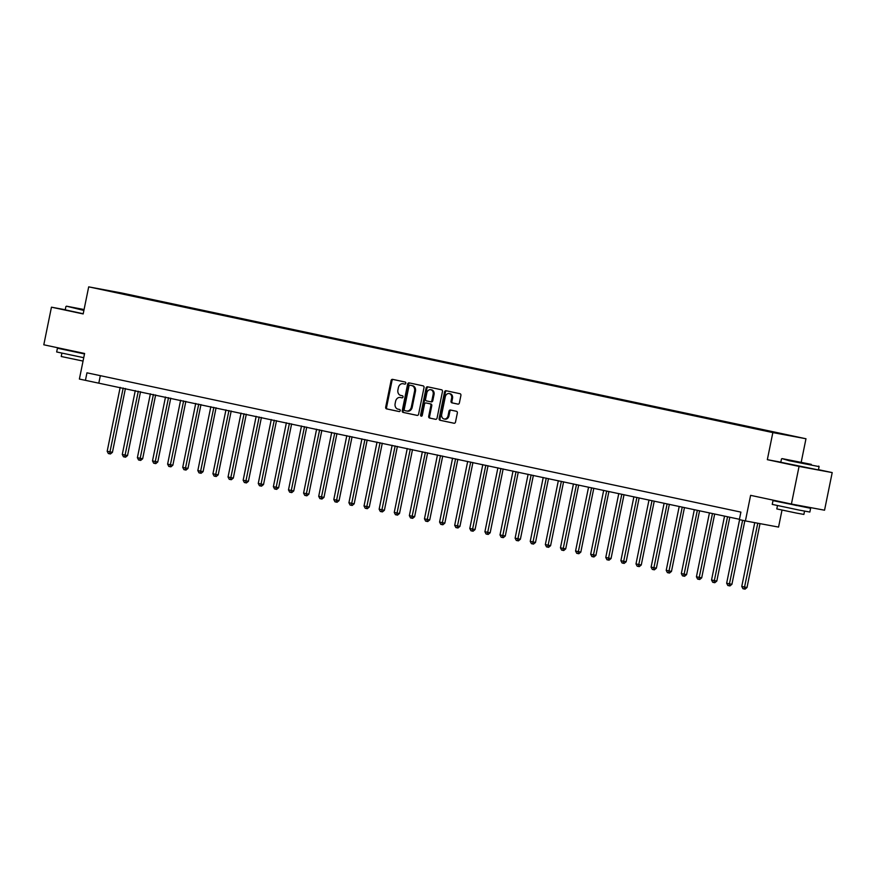 <?xml version="1.0" encoding="UTF-8"?>
<svg xmlns="http://www.w3.org/2000/svg" width="876" height="876" viewBox="0 0 876 876"><rect width="100%" height="100%" fill="white"/><g stroke="black" fill="none" stroke-linecap="round" stroke-linejoin="round"><path stroke-width="1.31" d="M405.807 383.239A1.051 0.854 -79.5 0 0 405.183 382.035L392.579 379.352A1.511 1.215 -79.5 0 0 391.09 380.567L385.681 407.154A1.511 1.215 -79.5 0 0 386.568 408.884L399.171 411.567A1.051 0.854 -79.5 0 0 399.598 409.497L397.967 409.147A4.818 3.876 -79.5 0 1 395.131 403.617L395.58 401.405A4.818 3.876 -79.5 0 1 400.255 397.474A4.818 3.876 -79.5 0 1 400.332 397.485L401.964 397.835A1.051 0.854 -79.5 0 0 402.391 395.766L400.759 395.415A4.818 3.876 -79.5 0 1 397.923 389.886L398.372 387.674A4.818 3.876 -79.5 0 1 403.048 383.743A4.818 3.876 -79.5 0 1 403.135 383.754L404.767 384.104A1.051 0.854 -79.5 0 0 405.807 383.239M794.072 436.281L786.385 434.77L794.072 436.281M457.907 404.121A1.511 1.215 -79.5 0 0 459.396 402.905L460.907 395.448A1.511 1.215 -79.5 0 0 460.031 393.718L446.026 390.729A1.511 1.215 -79.5 0 0 444.537 391.955L439.128 418.531A1.511 1.215 -79.5 0 0 440.015 420.261L454.02 423.25A1.511 1.215 -79.5 0 0 455.509 422.024L457.338 413.012A1.511 1.215 -79.5 0 0 456.451 411.282L450.461 410.012A1.511 1.215 -79.5 0 0 448.972 411.238L448.063 415.706A4.03 3.241 -79.5 0 1 444.154 418.991A4.03 3.241 -79.5 0 1 441.712 414.348L445.282 396.85A4.03 3.241 -79.5 0 1 449.191 393.565A4.03 3.241 -79.5 0 1 451.622 398.208L451.03 401.12A1.511 1.215 -79.5 0 0 451.917 402.85L457.962 404.132M65.251 309.743L51.454 307.18L43.8 344.794L84.6 353.477L79.388 379.056L85.432 380.337L86.965 372.815L740.899 512.11L739.366 519.632L745.41 520.924L778.556 527.078L782.005 510.117M780.823 462.178L767.332 459.67L799.054 466.426L791.411 504.039L750.612 495.345L745.41 520.924M767.332 459.67L772.84 432.591L88.695 286.857L121.83 293.022L805.975 438.756L772.84 432.591M51.454 307.18L83.176 313.936L88.695 286.857M424.017 387.586A1.511 1.215 -79.5 0 0 423.13 385.856L409.125 382.878A1.511 1.215 -79.5 0 0 407.636 384.093L402.237 410.68A1.511 1.215 -79.5 0 0 403.124 412.41L417.118 415.388A1.511 1.215 -79.5 0 0 418.608 414.162L424.017 387.586M427.576 386.809L441.581 389.787A1.511 1.215 -79.5 0 1 442.468 391.517L437.058 418.093A1.511 1.215 -79.5 0 1 435.591 419.319A1.511 1.215 -79.5 0 0 435.591 419.319L429.579 418.038A1.511 1.215 -79.5 0 1 428.692 416.308L430.882 405.533A1.511 1.215 -79.5 0 0 429.996 403.803L426.021 402.96A1.511 1.215 -79.5 0 0 424.531 404.175L422.254 415.399A1.051 0.854 -79.5 0 1 420.589 415.049L426.086 388.024A1.511 1.215 -79.5 0 1 427.576 386.809M799.054 466.426L832.2 472.591L824.546 510.204L791.411 504.039M122.29 293.34L132.386 295.365L122.29 293.34M119.574 293.329L791.466 435.93L138.726 296.734L132.922 296.165M119.519 293.164L133.305 295.727M801.201 462.265L805.975 438.756M832.2 472.591L818.469 469.667M85.432 380.337L739.432 519.282M100.335 375.662L98.868 382.834M138.594 297.38L138.726 296.734M404.942 384.115L404.022 383.918A4.818 3.876 -79.5 0 0 403.945 383.907A4.818 3.876 -79.5 0 0 403.869 383.885M401.077 397.627A4.818 3.876 -79.5 0 1 401.153 397.638A4.818 3.876 -79.5 0 1 401.23 397.649L402.15 397.846M393.258 379.494A1.511 1.215 -79.5 0 0 391.988 380.742L386.579 407.318A1.511 1.215 -79.5 0 0 387.466 409.048L399.357 411.578M409.804 383.02A1.511 1.215 -79.5 0 0 408.534 384.268L403.124 410.844A1.511 1.215 -79.5 0 0 404.011 412.574L417.337 415.41M410.012 385.221A1.051 0.854 -79.5 0 0 408.972 386.075L404.219 409.41A1.051 0.854 -79.5 0 0 404.843 410.614L406.563 410.986A4.818 3.876 -79.5 0 0 406.639 410.997A4.818 3.876 -79.5 0 0 411.326 407.066L414.567 391.123A4.818 3.876 -79.5 0 0 411.731 385.582L410.91 385.385A1.051 0.854 -79.5 0 0 410.888 385.385A1.051 0.854 -79.5 0 0 410.877 385.374L411.731 385.582M406.727 411.008L407.46 411.151A4.818 3.876 -79.5 0 0 407.537 411.162A4.818 3.876 -79.5 0 0 412.224 407.23L411.326 407.066M412.629 385.747A4.818 3.876 -79.5 0 1 415.465 391.287L412.224 407.23M435.788 419.341L429.579 418.038M426.919 403.124L426.897 403.113A1.511 1.215 -79.5 0 0 426.864 403.113A1.511 1.215 -79.5 0 1 426.919 403.124L430.893 403.967A1.511 1.215 -79.5 0 1 431.78 405.697L429.59 416.483A1.511 1.215 -79.5 0 0 430.477 418.213M428.255 386.951A1.511 1.215 -79.5 0 0 426.984 388.199L421.487 415.213A1.051 0.854 -79.5 0 0 421.706 416.188M433.16 394.353A4.03 3.241 -79.5 0 0 430.718 389.71A4.03 3.241 -79.5 0 0 426.809 392.995L425.561 399.16A1.511 1.215 -79.5 0 0 426.448 400.89L430.423 401.734A1.511 1.215 -79.5 0 0 431.901 400.507L433.16 394.353L434.058 394.518A4.03 3.241 -79.5 0 0 431.616 389.875L430.718 389.71M431.342 401.909L431.31 401.898A1.511 1.215 -79.5 0 0 432.799 400.682L431.901 400.507M434.058 394.518L432.799 400.682M449.191 393.565L450.078 393.729A4.03 3.241 -79.5 0 1 452.52 398.372L451.928 401.285A1.511 1.215 -79.5 0 0 452.815 403.015L458.126 404.143M444.154 418.991L445.052 419.155A4.03 3.241 -79.5 0 0 448.961 415.87L448.063 415.706M451.14 410.154A1.511 1.215 -79.5 0 0 449.87 411.402L448.961 415.87M446.705 390.882A1.511 1.215 -79.5 0 0 445.435 392.12L440.026 418.706A1.511 1.215 -79.5 0 0 440.913 420.436L454.228 423.272M120.176 387.378L107.179 451.271L112.435 452.323L125.421 388.495M112.435 452.323L110.453 453.965L109.566 453.801L123.198 388.013M109.566 453.801L108.35 453.538L107.179 451.271M135.276 390.597L122.279 454.48L125.301 455.126L127.546 455.542L140.532 391.714M127.546 455.542L125.564 457.184L124.677 457.02L138.298 391.233M124.677 457.02L123.461 456.757L122.279 454.48M150.387 393.817L137.39 457.699L140.412 458.345L142.657 458.761L155.643 394.934M142.657 458.761L140.675 460.404L139.777 460.239L153.409 394.452M139.777 460.239L138.572 459.977L137.39 457.699M165.498 397.025L152.501 460.918L157.757 461.98L170.754 398.153M157.757 461.98L155.786 463.623L154.888 463.448L168.52 397.671M154.888 463.448L153.683 463.196L152.501 460.918M180.609 400.244L167.612 464.138L170.634 464.784L172.868 465.2L185.854 401.361M172.868 465.2L170.897 466.842L169.999 466.667L183.631 400.89M169.999 466.667L168.794 466.415L167.612 464.138M84.074 309.524L66.456 306.173L83.987 309.984M83.888 310.443L66.456 306.173M84.008 309.874L75.621 308.045L84.052 309.644M83.735 357.693L56.666 351.966L57.433 348.21L66.039 349.754M84.501 353.937L57.433 348.21M83.045 361.076L61.221 356.499L61.9 353.203M83.22 313.75L65.229 309.852L65.908 306.534M84.534 353.795L66.083 349.535M811.307 464.368L782.027 458.597L811.307 464.368M781.48 458.958L780.812 462.276L818.414 469.919L819.093 466.612L789.09 460.71L782.027 458.597M805.843 463.349L791.203 460.469L805.843 463.349M802.077 506.339L810.618 508.288L809.851 512.044L799.481 510.15L772.238 504.39L773.004 500.634L781.622 502.178M810.618 508.288L773.004 500.634M804.551 511.135L803.883 514.431L796.415 513.073L776.804 508.923L777.472 505.627M802.142 506.032L796.404 505.507L781.666 501.959M195.72 403.464L182.723 467.357L185.745 468.003L187.979 468.419L200.965 404.581M187.979 468.419L186.008 470.062L185.11 469.886L198.743 404.11M185.11 469.886L183.905 469.635L182.723 467.357M210.831 406.683L197.834 470.576L200.856 471.222L203.09 471.638L216.076 407.8M203.09 471.638L201.119 473.27L200.221 473.106L213.853 407.329M200.221 473.106L199.005 472.854L197.834 470.576M225.942 409.902L212.934 473.796L215.956 474.442L218.201 474.858L231.187 411.019M218.201 474.858L216.219 476.489L215.332 476.325L228.954 410.548M215.332 476.325L214.116 476.073L212.934 473.796M241.042 413.122L228.045 477.015L231.067 477.661L233.312 478.077L246.298 414.238M233.312 478.077L231.33 479.709L230.432 479.544L244.065 413.768M230.432 479.544L229.227 479.292L228.045 477.015M256.153 416.341L243.156 480.234L246.178 480.88L248.423 481.296L261.409 417.458M248.423 481.296L246.441 482.928L245.543 482.764L259.176 416.987M245.543 482.764L244.338 482.501L243.156 480.234M271.264 419.56L258.267 483.453L261.289 484.1L263.523 484.516L276.509 420.677M263.523 484.516L261.552 486.147L260.654 485.983L274.287 420.206M260.654 485.983L259.449 485.72L258.267 483.453M286.375 422.78L273.378 486.673L278.634 487.724L291.62 423.896M278.634 487.724L276.663 489.366L275.765 489.202L289.398 423.426M275.765 489.202L274.56 488.939L273.378 486.673M301.486 425.999L288.489 489.892L293.745 490.943L306.731 427.116M293.745 490.943L291.774 492.586L290.876 492.421L304.509 426.645M290.876 492.421L289.66 492.159L288.489 489.892M316.597 429.218L303.589 493.111L308.856 494.163L321.842 430.335M308.856 494.163L306.874 495.805L305.987 495.641L319.62 429.853M305.987 495.641L304.771 495.378L303.589 493.111M331.697 432.437L318.7 496.32L321.722 496.966L323.967 497.382L336.953 433.554M323.967 497.382L321.985 499.024L321.098 498.86L334.72 433.072M321.098 498.86L319.882 498.597L318.7 496.32M346.808 435.657L333.811 499.539L336.833 500.185L339.078 500.601L352.064 436.774M339.078 500.601L337.096 502.244L336.198 502.079L349.831 436.292M336.198 502.079L334.993 501.817L333.811 499.539M361.919 438.865L348.922 502.758L354.178 503.82L367.175 439.993M354.178 503.82L352.207 505.463L351.309 505.288L364.942 439.511M351.309 505.288L350.104 505.036L348.922 502.758M377.03 442.084L364.033 505.978L367.055 506.624L369.289 507.04L382.275 443.201M369.289 507.04L367.318 508.682L366.42 508.507L380.053 442.73M366.42 508.507L365.215 508.255L364.033 505.978M392.141 445.304L379.144 509.197L382.166 509.843L384.4 510.259L397.386 446.421M384.4 510.259L382.429 511.891L381.531 511.726L395.164 445.95M381.531 511.726L380.326 511.475L379.144 509.197M407.252 448.523L394.255 512.416L397.277 513.062L399.511 513.478L412.497 449.64M399.511 513.478L397.54 515.11L396.642 514.946L410.275 449.169M396.642 514.946L395.426 514.694L394.255 512.416M422.363 451.742L409.355 515.635L412.377 516.282L414.622 516.698L427.608 452.859M414.622 516.698L412.64 518.329L411.753 518.165L425.375 452.388M411.753 518.165L410.537 517.913L409.355 515.635M437.463 454.962L424.466 518.855L427.488 519.501L429.733 519.917L442.719 456.078M429.733 519.917L427.751 521.548L426.853 521.384L440.486 455.608M426.853 521.384L425.648 521.132L424.466 518.855M452.574 458.181L439.577 522.074L442.599 522.72L444.844 523.136L457.83 459.298M444.844 523.136L442.862 524.768L441.964 524.604L455.597 458.827M441.964 524.604L440.759 524.341L439.577 522.074M467.685 461.4L454.688 525.293L457.71 525.939L459.944 526.356L472.93 462.517M459.944 526.356L457.973 527.987L457.075 527.823L470.708 462.046M457.075 527.823L455.87 527.56L454.688 525.293M482.796 464.619L469.799 528.513L475.055 529.564L488.041 465.736M475.055 529.564L473.084 531.206L472.186 531.042L485.819 465.265M472.186 531.042L470.981 530.779L469.799 528.513M497.907 467.839L484.91 531.732L490.166 532.783L503.152 468.956M490.166 532.783L488.195 534.426L487.297 534.261L500.93 468.474M487.297 534.261L486.081 533.999L484.91 531.732M513.018 471.058L500.01 534.94L503.032 535.586L505.277 536.002L518.264 472.175M505.277 536.002L503.295 537.645L502.408 537.481L516.041 471.693M502.408 537.481L501.192 537.218L500.01 534.94M528.119 474.277L515.121 538.16L518.143 538.806L520.388 539.222L533.375 475.394M520.388 539.222L518.406 540.864L517.508 540.7L531.141 474.912M517.508 540.7L516.303 540.437L515.121 538.16M543.23 477.486L530.232 541.379L535.499 542.441L548.486 478.614M535.499 542.441L533.517 544.084L532.619 543.908L546.252 478.132M532.619 543.908L531.414 543.657L530.232 541.379M558.34 480.705L545.343 544.598L550.599 545.66L563.586 481.833M550.599 545.66L548.628 547.303L547.73 547.128L561.363 481.351M547.73 547.128L546.525 546.876L545.343 544.598M573.452 483.924L560.454 547.818L563.476 548.464L565.71 548.88L578.697 485.041M565.71 548.88L563.739 550.522L562.841 550.347L576.474 484.57M562.841 550.347L561.636 550.095L560.454 547.818M588.562 487.144L575.565 551.037L578.587 551.683L580.821 552.099L593.808 488.26M580.821 552.099L578.85 553.731L577.952 553.566L591.585 487.79M577.952 553.566L576.737 553.314L575.565 551.037M603.673 490.363L590.676 554.256L593.687 554.902L595.932 555.318L608.919 491.48M595.932 555.318L593.961 556.95L593.063 556.786L606.696 491.009M593.063 556.786L591.847 556.534L590.676 554.256M618.774 493.582L605.776 557.475L608.798 558.121L611.043 558.538L624.03 494.699M611.043 558.538L609.061 560.169L608.174 560.005L621.796 494.228M608.174 560.005L606.958 559.753L605.776 557.475M633.885 496.801L620.887 560.695L623.909 561.341L626.154 561.757L639.141 497.918M626.154 561.757L624.172 563.388L623.274 563.224L636.907 497.448M623.274 563.224L622.07 562.961L620.887 560.695M648.996 500.021L635.998 563.914L639.02 564.56L641.265 564.976L654.252 501.138M641.265 564.976L639.283 566.608L638.385 566.443L652.018 500.667M638.385 566.443L637.18 566.181L635.998 563.914M664.107 503.24L651.109 567.133L656.365 568.185L669.352 504.357M656.365 568.185L654.394 569.827L653.496 569.663L667.129 503.886M653.496 569.663L652.292 569.4L651.109 567.133M679.218 506.459L666.22 570.353L671.476 571.404L684.463 507.576M671.476 571.404L669.505 573.046L668.607 572.882L682.24 507.105M668.607 572.882L667.403 572.619L666.22 570.353M694.329 509.679L681.331 573.572L686.587 574.623L699.574 510.796M686.587 574.623L684.616 576.266L683.718 576.101L697.351 510.314M683.718 576.101L682.503 575.839L681.331 573.572M709.44 512.898L696.431 576.78L699.453 577.426L701.698 577.842L714.685 514.015M701.698 577.842L699.716 579.485L698.829 579.321L712.462 513.533M698.829 579.321L697.614 579.058L696.431 576.78M724.54 516.117L711.542 580L714.564 580.646L716.809 581.062L729.796 517.234M716.809 581.062L714.827 582.704L713.929 582.54L727.562 516.752M713.929 582.54L712.725 582.277L711.542 580M739.585 519.676L726.653 583.219L729.675 583.865L731.92 584.281L744.83 520.793M731.92 584.281L729.938 585.924L729.04 585.748L742.607 520.322M729.04 585.748L727.836 585.497L726.653 583.219M754.74 522.654L741.764 586.438L744.786 587.084L747.02 587.5L760.018 523.64M747.02 587.5L745.049 589.143L744.151 588.968L757.784 523.224M744.151 588.968L742.947 588.716L741.764 586.438M404.022 383.918L403.135 383.754M401.23 397.649L400.332 397.485M387.466 409.048L386.568 408.884M386.579 407.318L385.681 407.154M391.988 380.742L391.09 380.567M404.011 412.574L403.124 412.41M403.124 410.844L402.237 410.68M408.534 384.268L407.636 384.093M415.465 391.287L414.567 391.123M429.59 416.483L428.692 416.308M431.78 405.697L430.882 405.533M430.893 403.967L429.996 403.803M421.487 415.213L420.589 415.049M426.984 388.199L426.086 388.024M452.815 403.015L451.917 402.85M451.928 401.285L451.03 401.12M452.52 398.372L451.622 398.208M449.87 411.402L448.972 411.238M440.913 420.436L440.015 420.261M440.026 418.706L439.128 418.531M445.435 392.12L444.537 391.955M403.945 383.907L403.048 383.743M401.153 397.638L400.255 397.474M410.888 385.385L409.99 385.221M407.537 411.162L406.639 410.997M818.731 466.065L819.093 466.612"/></g></svg>
